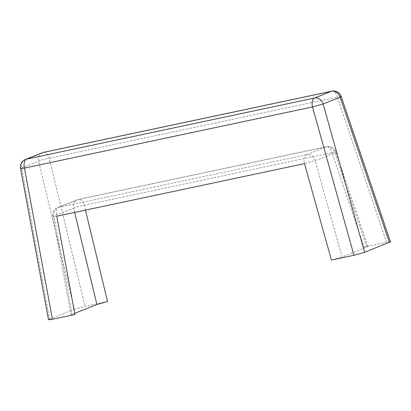 <?xml version="1.0" encoding="UTF-8"?>
<svg xmlns="http://www.w3.org/2000/svg" width="411" height="411" viewBox="0 0 411 411"><rect width="100%" height="100%" fill="white"/><g stroke="black" fill="none" stroke-linecap="round" stroke-linejoin="round"><path stroke-width="0.31" stroke-dasharray="2.06 1.54" d="M85.457 210.119L84.281 205.259A8.061 1.182 -13.6 0 0 73.631 208.243A8.061 6.874 68.3 0 1 77.499 199.731A8.061 6.874 68.3 0 1 78.455 199.443A8.061 4.167 -102 0 1 78.804 199.335A8.061 4.167 -102 0 1 84.281 205.259L332.047 152.681L364.064 247.088L367.948 246.61L342.096 257.075L315.16 160.65A8.061 6.874 -111.7 0 0 306.498 154.706A8.061 4.167 78 0 0 304.51 163.635L315.16 160.65L334.878 152.805A8.061 0.75 -18.7 0 0 335.879 152.055A8.061 0.75 -18.7 0 0 332.047 152.681A8.061 4.167 78 0 0 326.57 146.758A8.061 4.167 78 0 0 326.216 146.861A8.061 6.874 68.3 0 1 334.878 152.805L366.9 247.211M74.638 212.415L73.631 208.243L53.913 216.088A8.061 0.468 -10.5 0 0 52.834 216.53A8.061 0.468 -10.5 0 0 56.749 216.212A8.061 4.167 -102 0 1 58.737 207.283A8.061 6.874 -111.7 0 0 57.781 207.576A8.061 6.874 -111.7 0 0 53.913 216.088L72.089 314.379L71.036 314.975L74.92 314.502M331.451 260.065L342.096 257.075M74.704 313.336L72.089 314.379M390.45 241.838L386.566 242.315L364.064 247.088M25.497 159.442A8.061 6.874 -111.7 0 0 21.629 167.955A8.061 0.468 -10.5 0 0 20.55 168.402M43.787 152.291A8.061 4.167 -102 0 1 49.263 158.22A8.061 1.182 -13.6 0 0 38.613 161.204L21.629 167.955L49.587 319.152L48.534 319.748M341.145 96.462A8.061 0.75 -18.7 0 0 337.313 97.088A8.061 4.167 78 0 0 331.836 91.165M107.538 301.53L85.036 306.303L74.386 309.288L38.613 161.204A8.061 6.874 68.3 0 1 42.482 152.686M49.587 319.152L74.386 309.288M306.498 154.706L58.737 207.283L78.455 199.443L326.216 146.861L306.498 154.706M386.566 242.315L337.313 97.088L49.263 158.22L85.036 306.303M367.948 246.61L335.879 152.055A8.061 8.061 0 0 0 326.57 146.758L78.804 199.335A8.061 8.061 0 0 0 77.499 199.731L57.781 207.576A8.061 8.061 0 0 0 52.834 216.53L71.036 314.975"/><path stroke-width="0.62" d="M20.55 168.402A8.061 0.468 -10.5 0 0 24.465 168.084A8.061 4.167 -102 0 1 26.453 159.155A8.061 6.874 -111.7 0 0 25.497 159.442A8.061 8.061 0 0 0 20.55 168.402L48.534 319.748L52.423 319.275L74.92 314.502L56.749 216.212L304.51 163.635L331.451 260.065L353.948 255.288L364.598 252.303L390.45 241.838L341.145 96.462A8.061 8.061 0 0 0 331.836 91.165A8.061 4.167 78 0 0 331.482 91.273A8.061 6.874 68.3 0 1 340.144 97.212A8.061 0.75 -18.7 0 0 341.145 96.462M74.704 313.336L96.888 304.515L107.538 301.53L85.457 210.119M52.423 319.275L24.465 168.084L312.509 106.952L323.159 103.968A8.061 6.874 -111.7 0 0 314.497 98.029A8.061 4.167 78 0 0 312.509 106.952L353.948 255.288M96.888 304.515L74.638 212.415M314.497 98.029L26.453 159.155L43.432 152.399A8.061 4.167 -102 0 1 43.787 152.291A8.061 8.061 0 0 0 42.482 152.686A8.061 6.874 68.3 0 1 43.432 152.399L331.482 91.273L314.497 98.029M364.598 252.303L323.159 103.968L340.144 97.212L389.397 242.439M25.497 159.442L42.482 152.686M43.787 152.291L331.836 91.165"/></g></svg>
